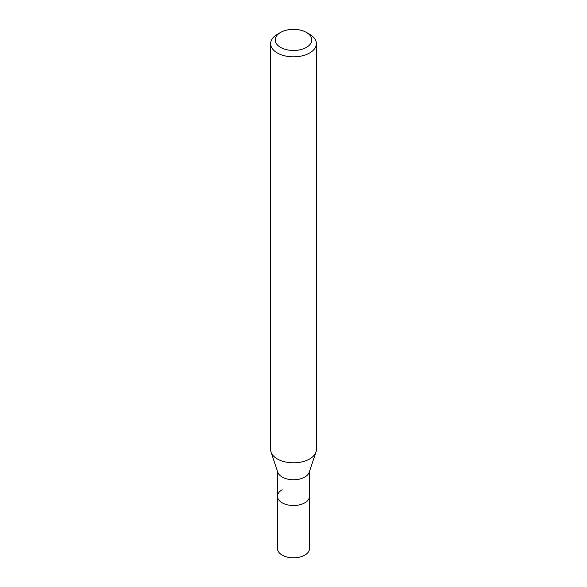 <?xml version="1.0" encoding="UTF-8"?>
<svg xmlns="http://www.w3.org/2000/svg" width="587" height="587" viewBox="0 0 587 587"><rect width="100%" height="100%" fill="white"/><g stroke="black" fill="none" stroke-linecap="round" stroke-linejoin="round"><path stroke-width="0.88" d="M277.497 471.405L277.497 548.588A16.003 9.238 0 0 0 287.373 557.122A16.003 9.238 0 0 0 304.814 555.119A16.003 9.238 0 0 0 309.503 548.588L309.503 496.286A16.003 9.238 180 0 1 304.814 502.817A16.003 9.238 180 0 1 287.373 504.82A16.003 9.238 180 0 1 277.497 496.286A16.003 9.238 180 0 1 282.186 489.749M315.945 452.122L309.21 472.271A16.003 9.238 180 0 1 304.814 477.055A16.003 9.238 180 0 1 288.811 479.352A16.003 9.238 180 0 1 277.79 472.271L271.055 452.122A22.864 13.2 0 0 0 286.801 462.24A22.864 13.2 0 0 0 309.665 458.953A22.864 13.2 0 0 0 315.945 452.122A22.864 13.2 0 0 0 316.364 449.62L316.364 43.643A22.864 13.2 180 0 1 309.665 52.977A22.864 13.2 180 0 1 284.754 55.838A22.864 13.2 180 0 1 270.636 43.643A22.864 13.2 180 0 1 277.335 34.31L280.571 32.439A18.285 10.559 180 0 1 306.429 32.439A18.285 10.559 180 0 1 306.429 47.378A18.285 10.559 180 0 1 280.571 47.378A18.285 10.559 180 0 1 280.571 32.439L277.335 34.31M277.497 496.286A16.003 9.238 0 0 0 287.373 504.82A16.003 9.238 0 0 0 304.814 502.817A16.003 9.238 0 0 0 309.503 496.286L309.503 471.405M270.636 43.643L270.636 449.62A22.864 13.2 0 0 0 271.055 452.122M306.429 32.439L309.665 34.31A22.864 13.2 180 0 1 316.364 43.643"/></g></svg>
